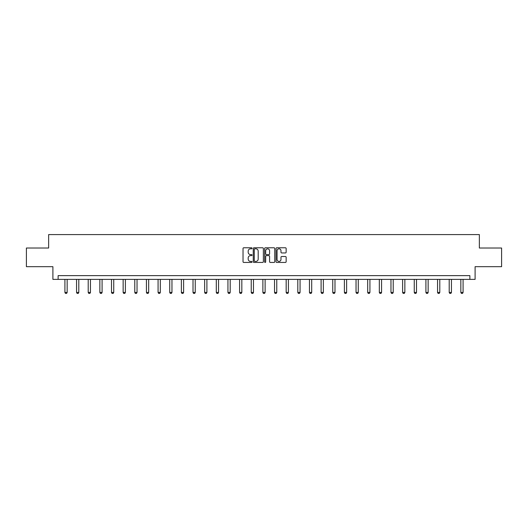 <?xml version="1.0" encoding="UTF-8"?>
<svg xmlns="http://www.w3.org/2000/svg" width="528" height="528" viewBox="0 0 528 528"><rect width="100%" height="100%" fill="white"/><g stroke="black" fill="none" stroke-linecap="round" stroke-linejoin="round"><path stroke-width="0.79" d="M252.054 248.299A0.515 0.515 0 0 0 251.546 247.784L243.758 247.784A0.733 0.733 0 0 0 243.025 248.516L243.025 261.703A0.733 0.733 0 0 0 243.758 262.436L251.546 262.436A0.515 0.515 0 0 0 252.054 261.921A0.515 0.515 0 0 0 251.546 261.413L250.536 261.413A2.343 2.343 0 0 1 248.193 259.063L248.193 257.968A2.343 2.343 0 0 1 250.536 255.625L251.546 255.625A0.515 0.515 0 0 0 252.054 255.11A0.515 0.515 0 0 0 251.546 254.595L250.536 254.595A2.343 2.343 0 0 1 248.193 252.252L248.193 251.15A2.343 2.343 0 0 1 250.536 248.807L251.546 248.807A0.515 0.515 0 0 0 252.054 248.299M285.41 252.945A0.733 0.733 0 0 0 286.143 252.212L286.143 248.516A0.733 0.733 0 0 0 285.41 247.784L276.764 247.784A0.733 0.733 0 0 0 276.032 248.516L276.032 261.703A0.733 0.733 0 0 0 276.764 262.436L285.41 262.436A0.733 0.733 0 0 0 286.143 261.703L286.143 257.235A0.733 0.733 0 0 0 285.41 256.502L281.714 256.502A0.733 0.733 0 0 0 280.982 257.235L280.982 259.453A1.96 1.96 0 0 1 279.022 261.413A1.96 1.96 0 0 1 277.061 259.453L277.061 250.767A1.96 1.96 0 0 1 279.022 248.807A1.96 1.96 0 0 1 280.982 250.767L280.982 252.212A0.733 0.733 0 0 0 281.714 252.945L285.41 252.945M469.874 279.371L475.101 279.371L475.101 266.68L501.6 266.68L501.6 248.021L479.358 248.021L479.358 234.584L48.642 234.584L48.642 248.021L26.4 248.021L26.4 266.68L52.899 266.68L52.899 279.371L469.874 279.371L469.874 275.636L58.126 275.636L58.126 279.371M263.36 248.516A0.733 0.733 0 0 0 262.627 247.784L253.981 247.784A0.733 0.733 0 0 0 253.249 248.516L253.249 261.703A0.733 0.733 0 0 0 253.981 262.436L262.627 262.436A0.733 0.733 0 0 0 263.36 261.703L263.36 248.516M265.373 247.784L274.019 247.784A0.733 0.733 0 0 1 274.751 248.516L274.751 261.703A0.733 0.733 0 0 1 274.019 262.436L270.323 262.436A0.733 0.733 0 0 1 269.584 261.703L269.584 256.357A0.733 0.733 0 0 0 268.851 255.625L266.402 255.625A0.733 0.733 0 0 0 265.67 256.357L265.67 261.921A0.515 0.515 0 0 1 265.155 262.436A0.515 0.515 0 0 1 264.64 261.921L264.64 248.516A0.733 0.733 0 0 1 265.373 247.784M254.786 248.807A0.515 0.515 0 0 0 254.272 249.322L254.272 260.898A0.515 0.515 0 0 0 254.786 261.413L255.849 261.413A2.343 2.343 0 0 0 258.192 259.063L258.192 251.15A2.343 2.343 0 0 0 255.849 248.807L254.786 248.807M269.584 250.807A1.96 1.96 0 0 0 267.63 248.846A1.96 1.96 0 0 0 265.67 250.807L265.67 253.862A0.733 0.733 0 0 0 266.402 254.595L268.851 254.595A0.733 0.733 0 0 0 269.584 253.862L269.584 250.807M64.918 279.371L64.918 292.446L67.155 292.446L67.155 279.371M67.155 292.446L66.594 293.416L65.479 293.416L64.918 292.446M76.56 279.371L76.56 292.446L78.804 292.446L78.804 279.371M78.804 292.446L78.243 293.416L77.121 293.416L76.56 292.446M88.209 279.371L88.209 292.446L90.446 292.446L90.446 279.371M90.446 292.446L89.885 293.416L88.77 293.416L88.209 292.446M99.851 279.371L99.851 292.446L102.089 292.446L102.089 279.371M102.089 292.446L101.534 293.416L100.412 293.416L99.851 292.446M111.494 279.371L111.494 292.446L113.738 292.446L113.738 279.371M113.738 292.446L113.177 293.416L112.055 293.416L111.494 292.446M123.143 279.371L123.143 292.446L125.38 292.446L125.38 279.371M125.38 292.446L124.819 293.416L123.704 293.416L123.143 292.446M134.785 279.371L134.785 292.446L137.029 292.446L137.029 279.371M137.029 292.446L136.468 293.416L135.346 293.416L134.785 292.446M146.434 279.371L146.434 292.446L148.672 292.446L148.672 279.371M148.672 292.446L148.111 293.416L146.989 293.416L146.434 292.446M158.077 279.371L158.077 292.446L160.314 292.446L160.314 279.371M160.314 292.446L159.753 293.416L158.638 293.416L158.077 292.446M169.719 279.371L169.719 292.446L171.963 292.446L171.963 279.371M171.963 292.446L171.402 293.416L170.28 293.416L169.719 292.446M181.368 279.371L181.368 292.446L183.605 292.446L183.605 279.371M183.605 292.446L183.044 293.416L181.929 293.416L181.368 292.446M193.01 279.371L193.01 292.446L195.248 292.446L195.248 279.371M195.248 292.446L194.693 293.416L193.571 293.416L193.01 292.446M204.653 279.371L204.653 292.446L206.897 292.446L206.897 279.371M206.897 292.446L206.336 293.416L205.214 293.416L204.653 292.446M216.302 279.371L216.302 292.446L218.539 292.446L218.539 279.371M218.539 292.446L217.978 293.416L216.863 293.416L216.302 292.446M227.944 279.371L227.944 292.446L230.188 292.446L230.188 279.371M230.188 292.446L229.627 293.416L228.505 293.416L227.944 292.446M239.593 279.371L239.593 292.446L241.831 292.446L241.831 279.371M241.831 292.446L241.27 293.416L240.148 293.416L239.593 292.446M251.236 279.371L251.236 292.446L253.473 292.446L253.473 279.371M253.473 292.446L252.912 293.416L251.797 293.416L251.236 292.446M262.878 279.371L262.878 292.446L265.122 292.446L265.122 279.371M265.122 292.446L264.561 293.416L263.439 293.416L262.878 292.446M274.527 279.371L274.527 292.446L276.764 292.446L276.764 279.371M276.764 292.446L276.203 293.416L275.088 293.416L274.527 292.446M286.169 279.371L286.169 292.446L288.407 292.446L288.407 279.371M288.407 292.446L287.852 293.416L286.73 293.416L286.169 292.446M297.812 279.371L297.812 292.446L300.056 292.446L300.056 279.371M300.056 292.446L299.495 293.416L298.373 293.416L297.812 292.446M309.461 279.371L309.461 292.446L311.698 292.446L311.698 279.371M311.698 292.446L311.137 293.416L310.022 293.416L309.461 292.446M321.103 279.371L321.103 292.446L323.347 292.446L323.347 279.371M323.347 292.446L322.786 293.416L321.664 293.416L321.103 292.446M332.752 279.371L332.752 292.446L334.99 292.446L334.99 279.371M334.99 292.446L334.429 293.416L333.307 293.416L332.752 292.446M344.395 279.371L344.395 292.446L346.632 292.446L346.632 279.371M346.632 292.446L346.071 293.416L344.956 293.416L344.395 292.446M356.037 279.371L356.037 292.446L358.281 292.446L358.281 279.371M358.281 292.446L357.72 293.416L356.598 293.416L356.037 292.446M367.686 279.371L367.686 292.446L369.923 292.446L369.923 279.371M369.923 292.446L369.362 293.416L368.247 293.416L367.686 292.446M379.328 279.371L379.328 292.446L381.566 292.446L381.566 279.371M381.566 292.446L381.011 293.416L379.889 293.416L379.328 292.446M390.971 279.371L390.971 292.446L393.215 292.446L393.215 279.371M393.215 292.446L392.654 293.416L391.532 293.416L390.971 292.446M402.62 279.371L402.62 292.446L404.857 292.446L404.857 279.371M404.857 292.446L404.296 293.416L403.181 293.416L402.62 292.446M414.262 279.371L414.262 292.446L416.506 292.446L416.506 279.371M416.506 292.446L415.945 293.416L414.823 293.416L414.262 292.446M425.911 279.371L425.911 292.446L428.149 292.446L428.149 279.371M428.149 292.446L427.588 293.416L426.466 293.416L425.911 292.446M437.554 279.371L437.554 292.446L439.791 292.446L439.791 279.371M439.791 292.446L439.23 293.416L438.115 293.416L437.554 292.446M449.196 279.371L449.196 292.446L451.44 292.446L451.44 279.371M451.44 292.446L450.879 293.416L449.757 293.416L449.196 292.446M460.845 279.371L460.845 292.446L463.082 292.446L463.082 279.371M463.082 292.446L462.521 293.416L461.406 293.416L460.845 292.446"/></g></svg>

